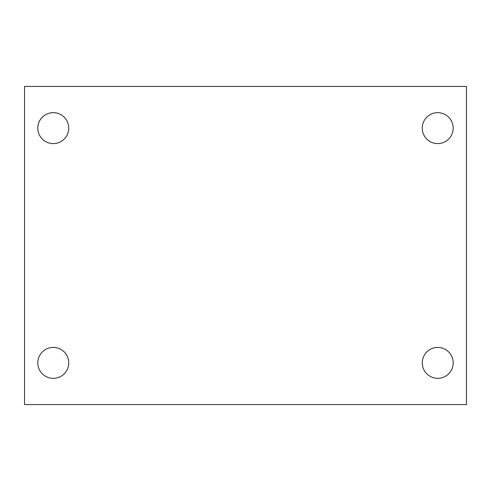 <?xml version="1.0" encoding="UTF-8"?>
<svg xmlns="http://www.w3.org/2000/svg" width="491" height="491" viewBox="0 0 491 491"><rect width="100%" height="100%" fill="white"/><g stroke="black" fill="none" stroke-linecap="round" stroke-linejoin="round"><path stroke-width="0.74" d="M24.55 86.416L466.45 86.416L466.45 404.584L24.55 404.584L24.55 86.416M53.273 347.401A15.466 15.466 0 0 1 68.74 362.867A15.466 15.466 0 0 1 53.273 378.334A15.466 15.466 0 0 1 37.807 362.867A15.466 15.466 0 0 1 53.273 347.401M437.727 347.401A15.466 15.466 0 0 1 453.193 362.867A15.466 15.466 0 0 1 437.727 378.334A15.466 15.466 0 0 1 422.26 362.867A15.466 15.466 0 0 1 437.727 347.401M437.727 112.666A15.466 15.466 0 0 1 453.193 128.133A15.466 15.466 0 0 1 437.727 143.599A15.466 15.466 0 0 1 422.26 128.133A15.466 15.466 0 0 1 437.727 112.666M53.273 112.666A15.466 15.466 0 0 1 68.74 128.133A15.466 15.466 0 0 1 53.273 143.599A15.466 15.466 0 0 1 37.807 128.133A15.466 15.466 0 0 1 53.273 112.666"/></g></svg>
